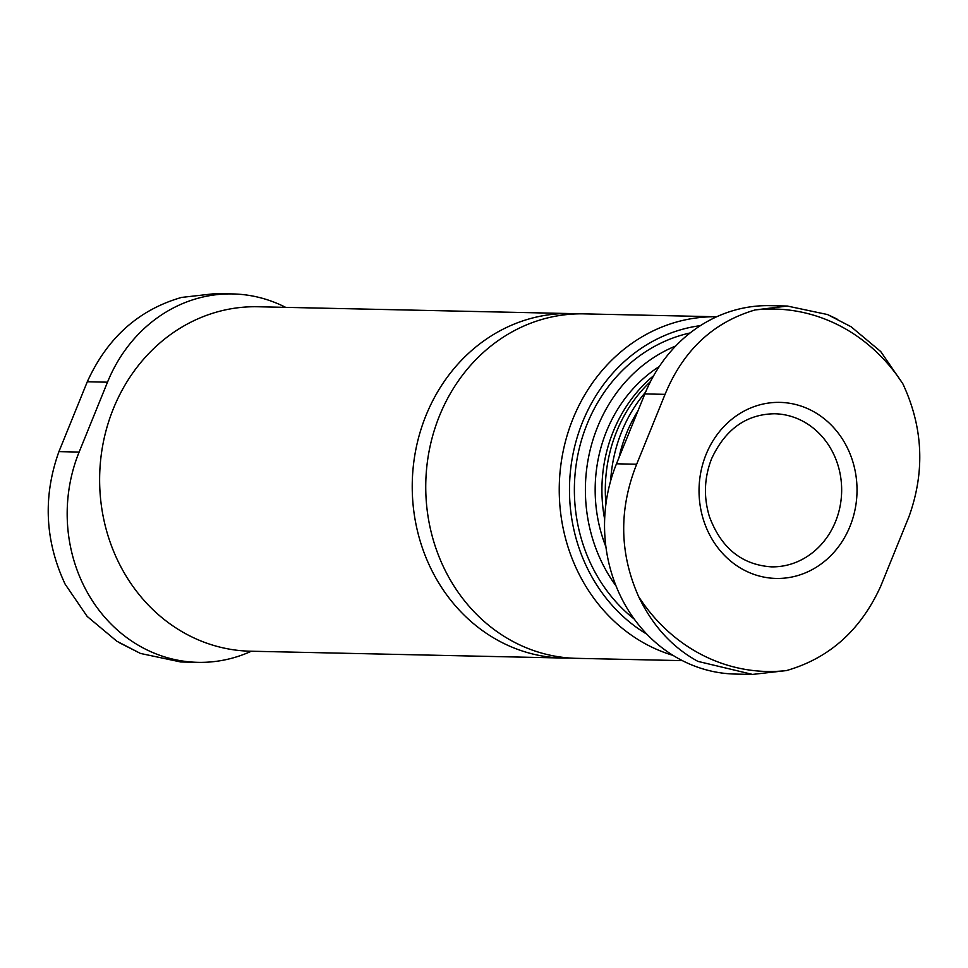<?xml version="1.0" encoding="UTF-8"?>
<svg xmlns="http://www.w3.org/2000/svg" width="968" height="968" viewBox="0 0 968 968"><rect width="100%" height="100%" fill="white"/><g stroke="black" fill="none" stroke-linecap="round" stroke-linejoin="round"><path stroke-width="1.45" d="M665.052 394.351C683.214 350.392 713.222 322.247 755.113 309.941A181.258 162.636 -88.8 0 1 902.866 383.824C923.109 427.203 925.178 471.392 909.073 516.38L880.698 586.257C860.709 630.18 829.286 658.288 786.427 670.582A181.258 162.636 -88.8 0 1 638.674 596.699C619.399 553.333 618.734 509.18 636.678 464.229L665.052 394.351L644.857 393.916L616.483 463.793A149.302 133.959 91.2 0 0 735.232 674.067L752.499 674.442M706.071 454.44A88.052 79.001 -88.8 0 1 842.257 438.819A88.052 79.001 -88.8 0 1 785.738 577.993A88.052 79.001 -88.8 0 1 706.071 454.44M902.866 383.824L880.747 351.565L851.114 326.773L827.531 314.552L787.383 306.057L755.113 309.941M836.957 318.992L827.531 314.552M638.674 596.699C652.71 625.945 672.457 647.507 697.928 661.386L752.499 674.418L786.427 670.582M787.383 306.033L770.117 305.658A149.302 133.959 91.2 0 0 644.857 393.916M215.501 293.582L181.573 297.418C138.714 309.712 107.291 337.82 87.302 381.743L58.927 451.62C42.822 496.608 44.891 540.797 65.134 584.176L87.156 616.41L116.838 641.227L140.469 653.448L180.617 661.943M619.024 457.537A137.819 123.662 -88.8 0 1 626.538 433.253A137.819 123.662 -88.8 0 1 637.948 410.916M610.651 480.842A141.643 127.086 -88.8 0 1 621.71 431.643A141.643 127.086 -88.8 0 1 645.571 392.173M605.92 504.013A141.643 127.086 -88.8 0 1 616.64 431.534A141.643 127.086 -88.8 0 1 650.52 381.525M604.637 519.15A141.643 127.086 -88.8 0 1 613.264 431.462A141.643 127.086 -88.8 0 1 653.654 375.693M605.883 546.751A141.643 127.086 -88.8 0 1 606.5 431.317A141.643 127.086 -88.8 0 1 659.305 366.497M615.987 585.882A152.533 136.863 -88.8 0 1 597.607 426.864A152.533 136.863 -88.8 0 1 675.688 346.012M634.197 619.048A159.163 142.816 -88.8 0 1 587.116 424.044A159.163 142.816 -88.8 0 1 690.124 332.956M646.89 634.221A164.608 147.705 -88.8 0 1 582.663 421.818A164.608 147.705 -88.8 0 1 700.421 325.635M672.978 655.372A172.268 154.565 -88.8 0 1 573.032 418.612A172.268 154.565 -88.8 0 1 716.671 316.766L584.079 313.874A172.268 154.565 -88.8 0 0 439.532 415.708A172.268 154.565 -88.8 0 0 576.565 658.337L682.331 660.636M569.801 658.022A172.268 154.565 -88.8 0 1 563.037 658.034A172.268 154.565 -88.8 0 1 426.017 415.405A172.268 154.565 -88.8 0 1 570.551 313.571A172.268 154.565 -88.8 0 1 577.315 313.886M563.037 658.034L250.434 651.21A172.268 154.565 -88.8 0 1 113.413 408.581A172.268 154.565 -88.8 0 1 257.948 306.759L570.551 313.571M285.669 307.364A149.302 133.959 91.2 0 0 232.768 293.933A149.302 133.959 91.2 0 0 107.496 382.191L79.122 452.068A149.302 133.959 91.2 0 0 197.883 662.342A149.302 133.959 91.2 0 0 251.317 651.234M774.618 413.759A76.569 68.704 -88.8 0 1 841.64 491.804A76.569 68.704 -88.8 0 1 771.278 566.849C741.657 564.731 721.015 547.924 709.362 516.428C703.47 496.862 704.22 477.599 711.637 458.638C725.395 429.151 746.389 414.183 774.618 413.759M107.496 382.191L87.302 381.743M79.122 452.068L58.927 451.62M616.483 463.793L636.678 464.229M140.469 653.448L118.87 642.462M232.768 293.933L215.501 293.558M197.883 662.342L180.617 661.967"/></g></svg>
